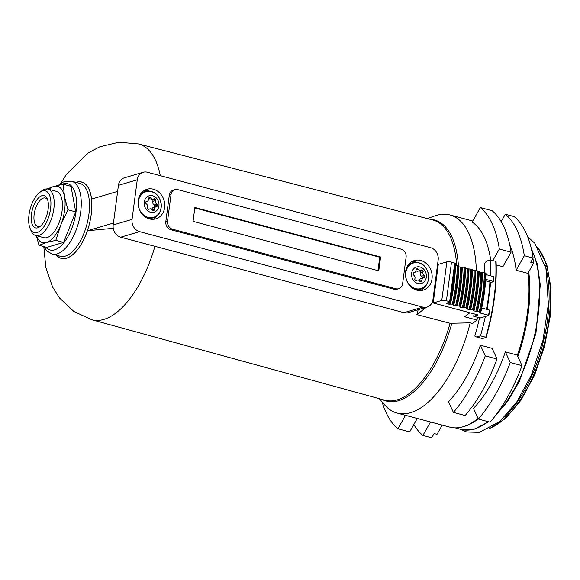 <?xml version="1.0" encoding="UTF-8"?>
<svg xmlns="http://www.w3.org/2000/svg" width="580" height="580" viewBox="0 0 580 580"><rect width="100%" height="100%" fill="white"/><g stroke="black" fill="none" stroke-linecap="round" stroke-linejoin="round"><path stroke-width="0.87" d="M469.829 312.736L464.638 316.76L476.977 320.051L472.57 323.466L470.213 322.842L450.065 323.285L416.875 314.606L426.278 307.313M437.45 265.35L438.139 265.524L433.361 301.825L431.897 302.963M418.173 309.705A92.974 42.971 104.9 0 1 416.875 314.606M113.26 228.317L87.399 230.753L113.448 223.054M476.347 270.737A102.529 47.386 -75.1 0 0 449.957 214.948A102.529 47.386 -75.1 0 0 434.957 215.869L427.279 218.573M379.284 398.67L384.605 404.833A102.529 47.386 -75.1 0 0 397.155 413.098A102.529 47.386 -75.1 0 0 470.213 322.842M397.155 413.098L449.754 427.112A102.529 47.386 -75.1 0 0 478.094 418.47M517.309 355.41A102.529 47.386 -75.1 0 0 528.112 272.941M480.392 345.223A102.529 47.386 104.9 0 1 448.5 401.737L453.379 412.395A120.016 55.47 104.9 0 0 485.272 355.873L480.392 345.223L492.152 348.355L497.024 359.005A120.016 55.47 104.9 0 1 465.131 415.526L453.379 412.395M490.687 259.992A102.529 47.386 104.9 0 0 472.156 222.082L480.341 207.575L492.094 210.707A120.016 55.47 104.9 0 1 511.089 252.191L502.896 266.706L496.204 264.922M505.368 351.879A102.529 47.386 104.9 0 1 473.476 408.392L478.355 419.05A120.016 55.47 104.9 0 0 510.248 362.529L505.368 351.879L517.128 355.011L522 365.661A120.016 55.47 104.9 0 1 490.107 422.182L478.355 419.05M501.163 221.589L505.318 214.23L514.134 216.579A120.016 55.47 104.9 0 1 533.129 258.064L530.736 262.305L533.673 263.088L527.872 273.361L516.12 270.229A102.529 47.386 104.9 0 0 509.762 244.89M504.6 417.005A98.585 45.559 -75.1 0 0 545.106 265.053M442.236 425.111L437.037 434.318L434.101 433.536L431.709 437.777L422.892 435.428A120.016 55.47 104.9 0 1 413.823 424.546M430.483 421.979L422.892 435.428M522 365.661L510.248 362.529M533.129 258.064L524.313 255.715L516.12 270.229M505.318 214.23A120.016 55.47 104.9 0 1 524.313 255.715M532.926 258.426A114.876 53.092 104.9 0 1 533.673 263.088M480.341 207.575A120.016 55.47 104.9 0 1 499.337 249.059L492.84 260.565M511.089 252.191L499.337 249.059M417.259 418.455L409.668 431.904L397.916 428.772A120.016 55.47 104.9 0 1 382.126 401.962M497.024 359.005L485.272 355.873M117.624 191.378L91.567 199.07A39.52 18.263 -75.1 0 0 75.973 182.367M477.594 317.311A110.077 50.873 104.9 0 1 476.977 320.051M405.507 415.324L397.916 428.772M36.511 235.726A29.145 13.47 -75.1 0 0 46.385 242.549A29.145 13.47 -75.1 0 0 60.842 224.801A29.145 13.47 -75.1 0 0 64.539 196.75A29.145 13.47 -75.1 0 0 53.773 186.448L63.213 184.244L64.539 196.75L67.933 209.808L75.712 211.881L63.611 242.418L46.792 247.385L39.012 245.311L36.33 235.676M63.213 184.244L70.999 186.318L75.712 211.881M31.458 214.223A16.682 7.707 -75.1 0 0 40.013 226.548A16.682 7.707 -75.1 0 0 47.342 199.042A16.682 7.707 -75.1 0 0 38.715 197.715A16.682 7.707 -75.1 0 0 31.458 214.223M29 214.948A21.605 9.983 -75.1 0 0 30.022 228.237A21.605 9.983 -75.1 0 0 43.522 227.266A21.605 9.983 -75.1 0 0 50.743 200.165A21.605 9.983 -75.1 0 0 39.512 192.604A21.605 9.983 -75.1 0 0 29 214.948M30.022 228.237L30.994 230.615A24.005 11.092 -75.1 0 0 35.67 235.502A24.005 11.092 -75.1 0 0 52.57 215.165A24.005 11.092 -75.1 0 0 48.031 189.116A24.005 11.092 -75.1 0 0 41.542 191.023L39.512 192.604M35.67 235.502L43.899 237.691A24.005 11.092 -75.1 0 0 60.798 217.355A24.005 11.092 -75.1 0 0 56.26 191.306L48.031 189.116M46.4 189.21L53.773 186.448A29.145 13.47 -75.1 0 0 48.88 189.341M67.933 209.808L60.842 224.801L55.832 240.345L63.611 242.418M47.719 200.122A14.689 6.786 -75.1 0 0 45.283 198.019A14.689 6.786 -75.1 0 0 34.162 214.382A14.689 6.786 -75.1 0 0 37.722 226.403A14.689 6.786 -75.1 0 0 40.876 225.794M39.012 245.311L46.385 242.549L55.832 240.345M485.772 273.455L485.3 272.941A100.471 46.436 104.9 0 1 480.218 311.547L480.689 312.069L479.334 311.315L475.817 311.358L473.468 310.735A97.041 44.849 104.9 0 0 473.555 310.38M446.201 303.267L450.334 301.97L446.426 300.723A3.429 0.826 -172.5 0 0 441.779 300.447L433.209 302.977L478.166 314.962L473.715 316.274L480.175 318L485.351 316.47A122.764 56.731 104.9 0 1 480.472 335.834L476.521 336.994L482.4 338.56L485.982 337.502M488.701 315.484L485.351 316.47M480.689 312.069L479.355 312.794L488.462 315.223A95.33 44.058 104.9 0 0 489.592 310.126L481.741 308.038M473.933 310.264L473.454 309.749L473.933 310.264L473.229 310.474M472.424 270.49L477.659 270.904A100.471 46.436 104.9 0 1 472.577 309.51L473.454 309.749A100.471 46.436 104.9 0 0 478.536 271.135L479.015 271.657M472.577 309.51L469.06 309.56L466.712 308.93A97.041 44.849 104.9 0 0 466.791 308.575M467.175 308.466L466.697 307.944L467.175 308.466L466.472 308.669M465.667 268.692L470.902 269.098A100.471 46.436 104.9 0 1 465.82 307.712L466.697 307.944A100.471 46.436 104.9 0 0 471.779 269.337L472.258 269.86M465.82 307.712L462.303 307.755L459.954 307.132A97.041 44.849 104.9 0 0 460.034 306.776M460.418 306.668L459.94 306.146L460.418 306.668L459.715 306.871M458.911 266.887L464.138 267.3A100.471 46.436 104.9 0 1 459.055 305.906L459.94 306.146A100.471 46.436 104.9 0 0 465.022 267.532L465.501 268.054M459.055 305.906L455.547 305.957L453.197 305.334A97.041 44.849 104.9 0 0 453.277 304.978M453.654 304.863L453.183 304.34L453.654 304.863L452.958 305.073M455.133 265.502L457.381 265.502A100.471 46.436 104.9 0 1 452.298 304.108L453.183 304.34A100.471 46.436 104.9 0 0 458.265 265.734L458.736 266.256M452.298 304.108L448.789 304.159L446.433 303.529A97.041 44.849 104.9 0 0 446.52 303.173M490.484 282.605L489.89 281.952A90.19 41.68 104.9 0 1 486.395 309.278M484.648 272.767A111.106 51.344 104.9 0 0 484.394 263.654L486.518 261.094L490.462 259.934L495.748 261.341A122.764 56.731 104.9 0 1 485.757 337.241L480.472 335.834M479.522 317.825A111.106 51.344 104.9 0 1 474.926 335.544L475.02 336.327L476.521 336.994M455.235 263.494L451.508 262.117A3.429 0.826 -172.5 0 0 446.861 261.841L438.291 264.371L433.209 302.977M490.462 259.934A122.764 56.731 104.9 0 1 490.521 275.805M485.931 274.579L493.544 276.609A95.33 44.058 104.9 0 1 493.37 281.416L485.699 279.371M485.605 280.814L489.89 281.952M490.716 282.532L493.616 281.677M485.3 272.941L482.538 272.6A99.1 45.798 104.9 0 1 477.456 311.206M479.189 272.296L482.538 272.6M477.659 270.904L478.536 271.135M470.902 269.098L471.779 269.337M464.138 267.3L465.022 267.532M457.381 265.502L458.265 265.734M473.715 316.274L474.034 313.86M154.323 207.205A1.029 0.877 73.5 0 0 154.606 206.676A6.793 5.793 73.5 0 0 154.686 206.045A1.029 0.877 73.5 0 0 154.164 204.965L156.904 204.16A1.029 0.877 73.5 0 1 157.426 205.233A6.793 5.793 -106.5 0 1 157.347 205.864A1.029 0.877 73.5 0 1 156.585 206.596A2.74 2.342 73.5 0 0 156.107 206.676A2.74 2.342 73.5 0 0 154.519 209.358A1.029 0.877 73.5 0 1 153.997 210.337A6.793 5.793 73.5 0 1 153.497 210.511A6.793 5.793 73.5 0 0 153.497 210.511A1.029 0.877 73.5 0 1 152.475 210.076A2.74 2.342 73.5 0 0 149.807 208.894A2.74 2.342 73.5 0 0 149.19 209.199A1.029 0.877 73.5 0 1 148.147 209.097A6.793 5.793 73.5 0 1 147.704 208.655A1.029 0.877 73.5 0 1 147.472 207.481A2.74 2.342 73.5 0 0 146.247 203.841A1.029 0.877 73.5 0 1 145.725 202.768A6.793 5.793 73.5 0 1 145.805 202.137A1.029 0.877 73.5 0 1 146.566 201.405A2.74 2.342 73.5 0 0 147.044 201.325A2.74 2.342 73.5 0 0 148.632 198.643A1.029 0.877 73.5 0 1 149.154 197.664A6.793 5.793 73.5 0 1 149.654 197.49L149.676 197.483A6.793 5.793 73.5 0 0 149.654 197.49M154.164 204.965A2.74 2.342 73.5 0 1 152.939 201.332L155.679 200.52A2.74 2.342 73.5 0 0 156.904 204.16M143.166 172.274L124.316 177.835A10.288 8.78 73.5 0 0 118.414 185.353L113.201 224.953A10.288 8.78 73.5 0 0 120.712 237.206L403.977 312.685A10.288 8.78 73.5 0 0 408.197 312.656L427.047 307.088A10.288 8.78 73.5 0 0 432.948 299.57L438.161 259.97A10.288 8.78 73.5 0 0 430.65 247.718L147.378 172.238A10.288 8.78 73.5 0 0 143.166 172.274A10.288 8.78 73.5 0 0 137.264 179.785L132.051 219.385A10.288 8.78 73.5 0 0 139.562 231.637L422.827 307.117A10.288 8.78 73.5 0 0 427.047 307.088M153.359 189.203A15.428 13.173 -106.5 0 1 164.713 203.942A15.428 13.173 -106.5 0 1 155.774 218.849A15.428 13.173 -106.5 0 1 138.772 207.785A15.428 13.173 -106.5 0 1 147.03 189.254A15.428 13.173 -106.5 0 1 153.359 189.203M420.761 260.456A15.428 13.173 -106.5 0 1 432.114 275.203A15.428 13.173 -106.5 0 1 423.175 290.109A15.428 13.173 -106.5 0 1 406.174 279.038A15.428 13.173 -106.5 0 1 414.432 260.507A15.428 13.173 -106.5 0 1 420.761 260.456M174.95 189.638L173.239 190.146A6.859 5.851 73.5 0 0 169.302 195.155L165.829 221.56A6.859 5.851 73.5 0 0 170.839 229.724L394.161 289.231A6.859 5.851 73.5 0 0 396.974 289.21L398.685 288.702A6.859 5.851 73.5 0 0 402.614 283.692L406.094 257.295A6.859 5.851 73.5 0 0 401.084 249.132L177.763 189.617A6.859 5.851 73.5 0 0 174.95 189.638A6.859 5.851 73.5 0 0 171.02 194.655L167.54 221.052A6.859 5.851 73.5 0 0 172.55 229.216L395.872 288.731A6.859 5.851 73.5 0 0 398.685 288.702M378.762 270.845L380.582 256.983L194.873 207.502L193.053 221.357L378.762 270.845M377.964 270.635L379.726 257.237L380.582 256.983M379.726 257.237L194.815 207.966M411.952 261.58A15.428 13.173 -106.5 0 1 415.621 261.979A15.428 13.173 -106.5 0 1 417.056 262.45M424.321 287.049A15.428 13.173 -106.5 0 1 420.514 290.558M413.221 288.579A13.717 11.709 -106.5 0 0 420.5 289.108L417.549 289.978A13.717 11.709 -106.5 0 1 416.853 290.16M409.096 263.9A13.717 11.709 -106.5 0 1 409.777 263.668L412.728 262.798A13.717 11.709 -106.5 0 0 406.906 267.199M420.058 267.003A8.577 7.315 -106.5 0 1 424.792 281.075A8.577 7.315 -106.5 0 1 412.068 277.689A8.577 7.315 -106.5 0 1 420.058 267.003M418.071 269.178A2.74 2.342 73.5 0 0 420.739 270.36A2.74 2.342 73.5 0 0 421.363 270.055A1.029 0.877 73.5 0 1 422.407 270.157A6.793 5.793 73.5 0 1 422.849 270.599A1.029 0.877 73.5 0 1 423.081 271.781A2.74 2.342 73.5 0 0 424.306 275.413A1.029 0.877 73.5 0 1 424.828 276.493A6.793 5.793 -106.5 0 1 424.748 277.117A1.029 0.877 73.5 0 1 423.98 277.856A2.74 2.342 73.5 0 0 423.501 277.936A2.74 2.342 73.5 0 0 421.921 280.611A1.029 0.877 73.5 0 1 421.399 281.59A6.793 5.793 73.5 0 1 420.899 281.771A6.793 5.793 73.5 0 1 420.877 281.779A1.029 0.877 73.5 0 1 419.876 281.329A2.74 2.342 73.5 0 0 417.209 280.147A2.74 2.342 73.5 0 0 416.592 280.452A1.029 0.877 73.5 0 1 415.548 280.357A6.793 5.793 73.5 0 1 415.106 279.915A1.029 0.877 73.5 0 1 414.867 278.733A2.74 2.342 73.5 0 0 413.649 275.101A1.029 0.877 73.5 0 1 413.12 274.021A6.793 5.793 73.5 0 1 413.207 273.39A1.029 0.877 73.5 0 1 413.968 272.658A2.74 2.342 73.5 0 0 414.446 272.578A2.74 2.342 73.5 0 0 416.034 269.903A1.029 0.877 73.5 0 1 416.549 268.924A6.793 5.793 73.5 0 1 417.049 268.743A6.793 5.793 73.5 0 1 417.078 268.736A1.029 0.877 73.5 0 1 418.071 269.178L416.027 269.787M144.558 190.32A15.428 13.173 -106.5 0 1 148.219 190.719A15.428 13.173 -106.5 0 1 149.662 191.197M156.926 215.789A15.428 13.173 -106.5 0 1 153.113 219.298M145.826 217.319A13.717 11.709 -106.5 0 0 153.098 217.855L150.147 218.725A13.717 11.709 -106.5 0 1 149.459 218.899M141.701 192.64A13.717 11.709 -106.5 0 1 142.375 192.415L145.326 191.545A13.717 11.709 -106.5 0 0 139.512 195.946M152.663 195.75A8.577 7.315 -106.5 0 1 157.397 209.822A8.577 7.315 -106.5 0 1 144.674 206.429A8.577 7.315 -106.5 0 1 152.663 195.75M148.625 198.527L150.677 197.925A2.74 2.342 73.5 0 0 153.345 199.107A2.74 2.342 73.5 0 0 153.961 198.802A1.029 0.877 73.5 0 1 155.005 198.904A6.793 5.793 73.5 0 1 155.447 199.346A1.029 0.877 73.5 0 1 155.679 200.52M150.677 197.925A1.029 0.877 73.5 0 0 149.676 197.483M152.939 201.332A1.029 0.877 73.5 0 0 152.707 200.151A6.793 5.793 73.5 0 0 152.264 199.708A1.029 0.877 73.5 0 0 151.953 199.52M148.596 199.476A2.74 2.342 73.5 0 0 150.604 199.919L153.345 199.107M156.107 206.676L153.367 207.488A2.74 2.342 73.5 0 0 151.815 209.329M415.99 270.737A2.74 2.342 73.5 0 0 417.999 271.172L420.739 270.36M421.725 278.458A1.029 0.877 73.5 0 0 422.001 277.929A6.793 5.793 73.5 0 0 422.088 277.298A1.029 0.877 73.5 0 0 421.566 276.225A2.74 2.342 73.5 0 1 420.34 272.586A1.029 0.877 73.5 0 0 420.101 271.411A6.793 5.793 73.5 0 0 419.659 270.969A1.029 0.877 73.5 0 0 419.347 270.773M423.501 277.936L420.761 278.741A2.74 2.342 73.5 0 0 419.217 280.589M160.283 175.675A90.958 42.035 -75.1 0 0 138.598 143.956L432.847 220.016A93.235 43.087 -75.1 0 1 456.728 265.372M43.797 246.587L45.834 267.489L52.577 286.977L59.53 297.982L73.849 311.467L91.756 319.739A90.958 42.035 -75.1 0 0 154.932 246.326M91.756 319.739L384.837 400.193A93.235 43.087 -75.1 0 0 450.065 323.285M458.425 265.785A93.692 43.297 -75.1 0 0 430.208 219.334M382.205 399.468A93.692 43.297 -75.1 0 0 451.791 323.451M463.232 426.691A101.848 47.067 -75.1 0 0 478.304 418.927M517.846 356.584A101.848 47.067 -75.1 0 0 528.721 271.861M455.213 427.859L460.94 429.388A101.848 47.067 -75.1 0 0 488.041 421.631M497.314 413.09A101.848 47.067 -75.1 0 0 531.497 249.414M491.195 427.692A98.585 45.559 -75.1 0 0 543.692 346.028A98.585 45.559 -75.1 0 0 538.784 249.074M45.769 247.109A34.292 15.848 -75.1 0 0 74.523 219.719A34.292 15.848 -75.1 0 0 61.299 184.621M56.55 255.258A39.52 18.263 -75.1 0 0 87.399 230.753M43.819 246.594L46.893 250.981L52.12 254.083A37.722 17.429 -75.1 0 0 78.677 222.118A37.722 17.429 -75.1 0 0 71.543 181.185L65.468 181.272L63.256 182.069L58.392 185.252M52.12 254.083L60.349 256.273A37.722 17.429 -75.1 0 0 86.906 224.315A37.722 17.429 -75.1 0 0 79.772 183.374L71.543 181.185M56.681 255.294A39.433 18.227 -75.1 0 0 89.139 224.91A39.433 18.227 -75.1 0 0 76.103 182.395M441.779 300.447L446.861 261.841M446.426 300.723L451.508 262.117M449.659 301.586L454.742 262.979M484.416 272.702A100.471 46.436 104.9 0 1 479.334 311.315M481.842 272.803A97.73 45.167 104.9 0 1 476.76 311.416M480.907 272.752A97.041 44.849 104.9 0 1 475.817 311.358M475.781 270.795A99.1 45.798 104.9 0 1 470.699 309.408M475.085 271.005A97.73 45.167 104.9 0 1 470.003 309.611M474.143 270.947A97.041 44.849 104.9 0 1 469.06 309.56M469.024 268.997A99.1 45.798 104.9 0 1 463.942 307.603M468.321 269.2A97.73 45.167 104.9 0 1 463.239 307.813M467.386 269.149A97.041 44.849 104.9 0 1 462.303 307.755M462.267 267.192A99.1 45.798 104.9 0 1 457.185 305.805M461.564 267.402A97.73 45.167 104.9 0 1 456.482 306.008M460.629 267.351A97.041 44.849 104.9 0 1 455.547 305.957M455.51 265.394A99.1 45.798 104.9 0 1 450.428 304M454.698 268.815A97.73 45.167 104.9 0 1 450.486 300.795M450.211 302.079A97.73 45.167 104.9 0 1 449.725 304.21M449.196 302.383A97.041 44.849 104.9 0 1 448.789 304.159M154.686 206.045L157.426 205.233M154.606 206.676L157.347 205.864M422.827 307.117L403.977 312.685M139.562 231.637L120.712 237.206M132.051 219.385L113.201 224.953M137.264 179.785L118.414 185.353M394.161 289.231L395.872 288.731M170.839 229.724L172.55 229.216M165.829 221.56L167.54 221.052M169.302 195.155L171.02 194.655M418.847 262.979A13.318 11.368 -106.5 0 1 426.199 284.831A13.318 11.368 -106.5 0 1 406.442 279.567A13.318 11.368 -106.5 0 1 418.847 262.979M151.452 191.719A13.318 11.368 -106.5 0 1 158.804 213.578A13.318 11.368 -106.5 0 1 139.041 208.307A13.318 11.368 -106.5 0 1 151.452 191.719M152.707 200.151L155.447 199.346M152.264 199.708L155.005 198.904M148.705 209.344L149.19 209.199M153.272 210.547L153.997 210.337M152.417 209.982L154.519 209.358M419.659 270.969L422.407 270.157M420.101 271.411L422.849 270.599M416.099 280.597L416.592 280.452M420.674 281.808L421.399 281.59M419.811 281.235L421.921 280.611M422.001 277.929L424.748 277.117M422.088 277.298L424.828 276.493M421.566 276.225L424.306 275.413M420.34 272.586L423.081 271.781M527.662 236.727L534.76 243.216L545.968 268.663L548.346 304.268L542.952 340.38L531.2 375.528L516.744 402.027L499.88 421.428L479.399 432.346L466.712 431.984L460.317 429.222M449.957 214.948L472.751 221.024M460.94 429.388L474.469 429.12L488.635 421.79M494.559 416.766L507.58 401.425L519.288 381.531L535.927 333.449L540.277 284.78L537.341 264.168L531.12 247.827M489.44 428.663L505.666 418.434L521.166 399.99L534.557 375.122L544.584 346.26L550.246 316.238L551 288.013L546.737 264.306L537.74 247.356M138.598 143.956L118.929 142.223L99.789 146.805L88.283 152.895L66.635 174.109L60.574 183.584M485.967 273.31C485.627 285.795 483.93 298.671 480.878 311.938M487.287 309.517L490.724 282.424M496.081 261.522C497.089 285.556 493.761 310.858 486.084 337.437M493.877 276.798L493.711 281.605M479.211 271.512C478.87 283.99 477.173 296.866 474.121 310.133M472.446 269.707C472.113 282.192 470.416 295.068 467.364 308.335M465.689 267.909C465.356 280.387 463.659 293.262 460.607 306.53M458.932 266.104C458.591 278.589 456.902 291.464 453.85 304.732M455.416 263.356L450.334 301.97M489.926 310.322L488.795 315.418M420.5 289.108C432.296 286.382 430.643 265.198 418.572 262.747L412.728 262.798M153.098 217.855C164.894 215.129 163.241 193.945 151.177 191.494L145.326 191.545M147.044 201.325L146.088 201.608M149.807 208.894L148.458 209.293M414.446 272.578L413.482 272.861M417.209 280.147L415.86 280.546"/></g></svg>
